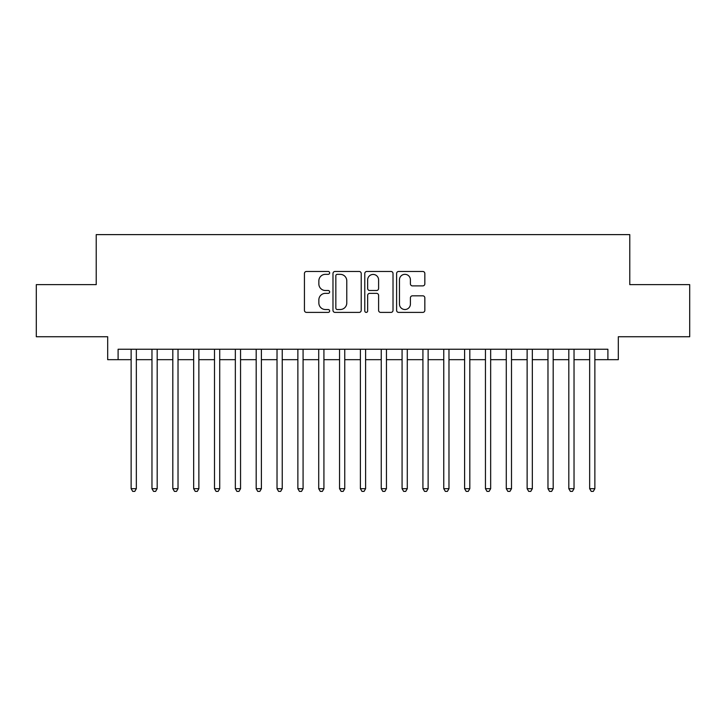 <?xml version="1.0" encoding="UTF-8"?>
<svg xmlns="http://www.w3.org/2000/svg" width="726" height="726" viewBox="0 0 726 726"><rect width="100%" height="100%" fill="white"/><g stroke="black" fill="none" stroke-linecap="round" stroke-linejoin="round"><path stroke-width="1.09" d="M329.649 272.903A1.434 1.434 0 0 0 328.225 271.47L306.481 271.47A2.042 2.042 0 0 0 304.439 273.52L304.439 310.338A2.042 2.042 0 0 0 306.481 312.389L328.225 312.389A1.434 1.434 0 0 0 329.649 310.955A1.434 1.434 0 0 0 328.225 309.521L325.411 309.521A6.543 6.543 0 0 1 318.859 302.978L318.859 299.911A6.543 6.543 0 0 1 325.411 293.358L328.225 293.358A1.434 1.434 0 0 0 329.649 291.925A1.434 1.434 0 0 0 328.225 290.5L325.411 290.5A6.543 6.543 0 0 1 318.859 283.948L318.859 280.88A6.543 6.543 0 0 1 325.411 274.337L328.225 274.337A1.434 1.434 0 0 0 329.649 272.903M422.786 285.89A2.042 2.042 0 0 0 424.837 283.848L424.837 273.52A2.042 2.042 0 0 0 422.786 271.47L398.647 271.47A2.042 2.042 0 0 0 396.605 273.52L396.605 310.338A2.042 2.042 0 0 0 398.647 312.389L422.786 312.389A2.042 2.042 0 0 0 424.837 310.338L424.837 297.86A2.042 2.042 0 0 0 422.786 295.818L412.459 295.818A2.042 2.042 0 0 0 410.408 297.86L410.408 304.049A5.472 5.472 0 0 1 404.936 309.521A5.472 5.472 0 0 1 399.463 304.049L399.463 279.809A5.472 5.472 0 0 1 404.936 274.337A5.472 5.472 0 0 1 410.408 279.809L410.408 283.848A2.042 2.042 0 0 0 412.459 285.89L422.786 285.89M118.102 359.669L118.102 349.242L607.898 349.242L607.898 359.669L618.316 359.669L618.316 336.737L689.7 336.737L689.7 284.637L629.778 284.637L629.778 234.616L96.222 234.616L96.222 284.637L36.3 284.637L36.3 336.737L107.684 336.737L107.684 359.669L131.134 359.669M361.212 273.52A2.042 2.042 0 0 0 359.161 271.47L335.022 271.47A2.042 2.042 0 0 0 332.98 273.52L332.98 310.338A2.042 2.042 0 0 0 335.022 312.389L359.161 312.389A2.042 2.042 0 0 0 361.212 310.338L361.212 273.52M366.839 271.47L390.978 271.47A2.042 2.042 0 0 1 393.02 273.52L393.02 310.338A2.042 2.042 0 0 1 390.978 312.389L380.642 312.389A2.042 2.042 0 0 1 378.6 310.338L378.6 295.409A2.042 2.042 0 0 0 376.549 293.358L369.697 293.358A2.042 2.042 0 0 0 367.655 295.409L367.655 310.955A1.434 1.434 0 0 1 366.222 312.389A1.434 1.434 0 0 1 364.788 310.955L364.788 273.52A2.042 2.042 0 0 1 366.839 271.47M136.343 359.669L151.97 359.669M157.188 359.669L172.815 359.669M178.024 359.669L193.661 359.669M198.87 359.669L214.497 359.669M219.715 359.669L235.342 359.669M240.551 359.669L256.187 359.669M261.396 359.669L277.023 359.669M282.233 359.669L297.869 359.669M303.078 359.669L318.714 359.669M323.923 359.669L339.55 359.669M344.759 359.669L360.395 359.669M365.605 359.669L381.241 359.669M386.45 359.669L402.077 359.669M407.286 359.669L422.922 359.669M428.131 359.669L443.767 359.669M448.977 359.669L464.604 359.669M469.813 359.669L485.449 359.669M490.658 359.669L506.285 359.669M511.503 359.669L527.13 359.669M532.34 359.669L547.976 359.669M553.185 359.669L568.812 359.669M574.03 359.669L589.657 359.669M594.866 359.669L607.898 359.669M337.272 274.337A1.434 1.434 0 0 0 335.839 275.771L335.839 308.087A1.434 1.434 0 0 0 337.272 309.521L340.24 309.521A6.543 6.543 0 0 0 346.783 302.978L346.783 280.88A6.543 6.543 0 0 0 340.24 274.337L337.272 274.337M378.6 279.909A5.472 5.472 0 0 0 373.128 274.437A5.472 5.472 0 0 0 367.655 279.909L367.655 288.449A2.042 2.042 0 0 0 369.697 290.5L376.549 290.5A2.042 2.042 0 0 0 378.6 288.449L378.6 279.909M136.343 349.242L136.343 488.68L131.134 488.68L131.134 349.242M136.343 488.68L134.782 491.384L132.695 491.384L131.134 488.68M157.188 349.242L157.188 488.68L151.97 488.68L151.97 349.242M157.188 488.68L155.618 491.384L153.54 491.384L151.97 488.68M178.024 349.242L178.024 488.68L172.815 488.68L172.815 349.242M178.024 488.68L176.463 491.384L174.376 491.384L172.815 488.68M198.87 349.242L198.87 488.68L193.661 488.68L193.661 349.242M198.87 488.68L197.309 491.384L195.221 491.384L193.661 488.68M219.715 349.242L219.715 488.68L214.497 488.68L214.497 349.242M219.715 488.68L218.145 491.384L216.067 491.384L214.497 488.68M240.551 349.242L240.551 488.68L235.342 488.68L235.342 349.242M240.551 488.68L238.99 491.384L236.903 491.384L235.342 488.68M261.396 349.242L261.396 488.68L256.187 488.68L256.187 349.242M261.396 488.68L259.835 491.384L257.748 491.384L256.187 488.68M282.233 349.242L282.233 488.68L277.023 488.68L277.023 349.242M282.233 488.68L280.672 491.384L278.593 491.384L277.023 488.68M303.078 349.242L303.078 488.68L297.869 488.68L297.869 349.242M303.078 488.68L301.517 491.384L299.43 491.384L297.869 488.68M323.923 349.242L323.923 488.68L318.714 488.68L318.714 349.242M323.923 488.68L322.362 491.384L320.275 491.384L318.714 488.68M344.759 349.242L344.759 488.68L339.55 488.68L339.55 349.242M344.759 488.68L343.198 491.384L341.12 491.384L339.55 488.68M365.605 349.242L365.605 488.68L360.395 488.68L360.395 349.242M365.605 488.68L364.044 491.384L361.956 491.384L360.395 488.68M386.45 349.242L386.45 488.68L381.241 488.68L381.241 349.242M386.45 488.68L384.88 491.384L382.802 491.384L381.241 488.68M407.286 349.242L407.286 488.68L402.077 488.68L402.077 349.242M407.286 488.68L405.725 491.384L403.638 491.384L402.077 488.68M428.131 349.242L428.131 488.68L422.922 488.68L422.922 349.242M428.131 488.68L426.57 491.384L424.483 491.384L422.922 488.68M448.977 349.242L448.977 488.68L443.767 488.68L443.767 349.242M448.977 488.68L447.407 491.384L445.328 491.384L443.767 488.68M469.813 349.242L469.813 488.68L464.604 488.68L464.604 349.242M469.813 488.68L468.252 491.384L466.165 491.384L464.604 488.68M490.658 349.242L490.658 488.68L485.449 488.68L485.449 349.242M490.658 488.68L489.097 491.384L487.01 491.384L485.449 488.68M511.503 349.242L511.503 488.68L506.285 488.68L506.285 349.242M511.503 488.68L509.933 491.384L507.855 491.384L506.285 488.68M532.34 349.242L532.34 488.68L527.13 488.68L527.13 349.242M532.34 488.68L530.779 491.384L528.691 491.384L527.13 488.68M553.185 349.242L553.185 488.68L547.976 488.68L547.976 349.242M553.185 488.68L551.624 491.384L549.537 491.384L547.976 488.68M574.03 349.242L574.03 488.68L568.812 488.68L568.812 349.242M574.03 488.68L572.46 491.384L570.382 491.384L568.812 488.68M594.866 349.242L594.866 488.68L589.657 488.68L589.657 349.242M594.866 488.68L593.305 491.384L591.218 491.384L589.657 488.68"/></g></svg>
